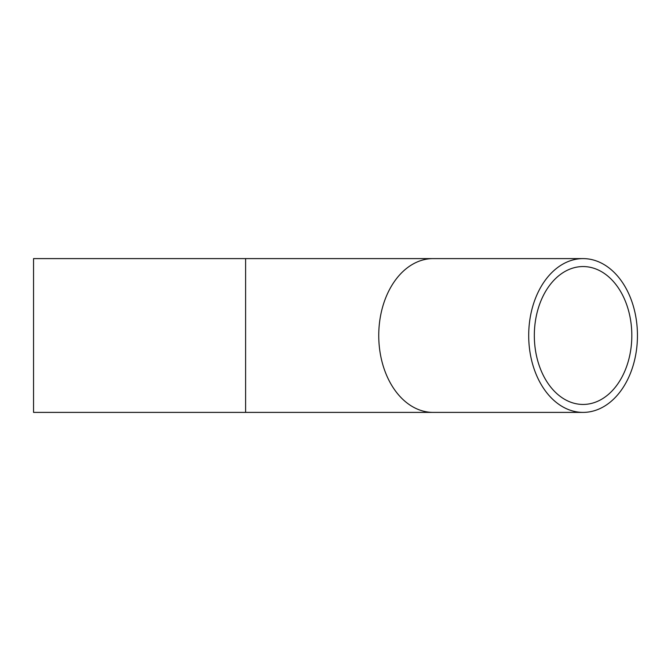 <?xml version="1.0" encoding="UTF-8"?>
<svg xmlns="http://www.w3.org/2000/svg" width="671" height="671" viewBox="0 0 671 671"><rect width="100%" height="100%" fill="white"/><g stroke="black" fill="none" stroke-linecap="round" stroke-linejoin="round"><path stroke-width="1.01" d="M534.326 335.5A68.945 48.748 -90 0 1 583.074 266.555A68.945 48.748 -90 0 1 631.822 335.5A68.945 48.748 -90 0 1 583.074 404.445A68.945 48.748 -90 0 1 534.326 335.5M528.698 335.5A76.897 54.376 -90 0 1 583.074 258.603A76.897 54.376 -90 0 1 637.45 335.5A76.897 54.376 -90 0 1 583.074 412.397A76.897 54.376 -90 0 1 528.698 335.5M245.62 412.397L33.55 412.397L33.55 258.603L245.62 258.603L245.62 412.397L433.122 412.397A76.897 54.376 -90 0 1 378.746 335.5A76.897 54.376 -90 0 1 433.122 258.603L583.074 258.603M433.122 412.397L583.074 412.397M433.122 258.603L245.62 258.603"/></g></svg>
